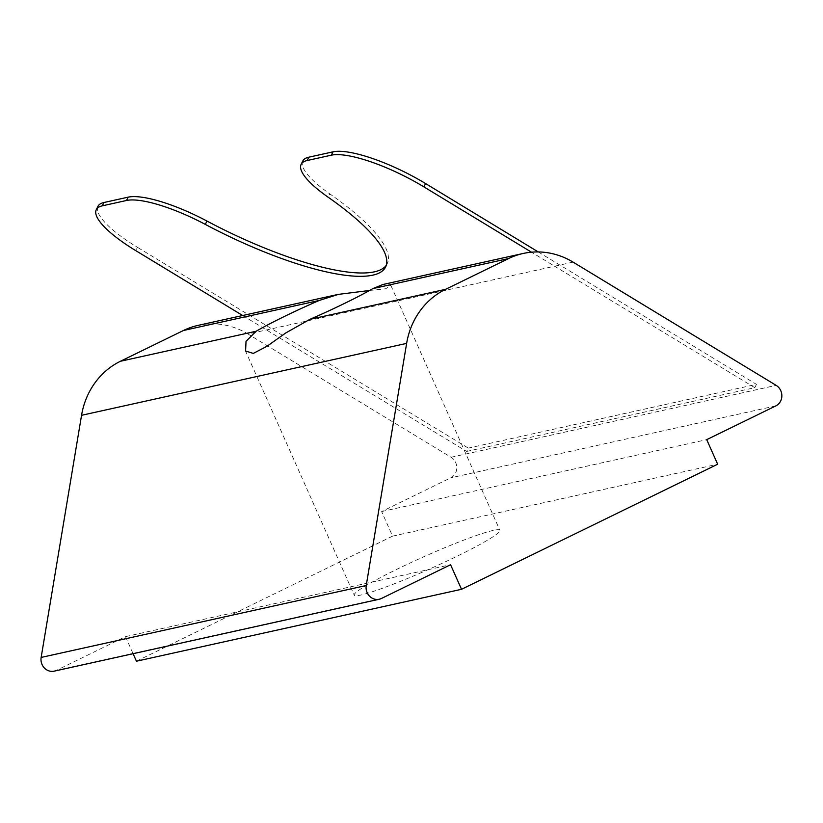 <?xml version="1.0" encoding="UTF-8"?>
<svg xmlns="http://www.w3.org/2000/svg" width="823" height="823" viewBox="0 0 823 823"><rect width="100%" height="100%" fill="white"/><g stroke="black" fill="none" stroke-linecap="round" stroke-linejoin="round"><path stroke-width="0.62" stroke-dasharray="4.12 3.09" d="M97.947 206.326A77.146 19.989 -153.5 0 0 137.431 247.301L135.764 250.634M242.692 315.518L466.651 451.436L468.308 448.103L137.431 247.301M466.651 451.436L754.784 387.684L554.609 266.21L248.001 334.035A77.146 70.963 77.5 0 0 198.076 325.383M573.075 262.115L554.609 266.21L531.504 252.188M386.265 265.325A163.931 42.487 -153.5 0 0 387.232 263.73A163.931 42.487 -153.5 0 0 329.817 193.878L328.151 197.211M302.792 161.01A77.146 19.989 -153.5 0 0 329.817 193.878M754.784 387.684L756.45 384.351L468.308 448.103M538.242 251.931L756.45 384.351M136.443 661.208L392.581 536.143L381.635 511.567L450.778 477.813A11.573 10.648 77.5 0 0 456.775 467.865A11.573 10.648 77.5 0 0 451.076 457.269L248.001 334.035M54.174 671.157A11.573 10.648 77.5 0 0 56.365 670.395L125.497 636.632L133.089 653.699M369.537 290.478L385.658 288.78L390.863 285.437L382.829 284.552M493.234 530.403A79.728 6.769 -24 0 0 410.07 563.014A79.728 6.769 -24 0 0 354.209 595.152A79.728 6.769 -24 0 0 429.801 568.909A79.728 6.769 -24 0 0 499.89 530.29A79.728 6.769 -24 0 0 493.234 530.403M381.635 511.567L706.72 439.647M392.581 536.143L717.656 464.223M125.497 636.632L450.572 564.722M775.852 405.893L450.778 477.813M451.076 457.269L776.151 385.359M56.365 670.395L381.44 598.475M385.565 267.064L387.232 263.73M245.192 350.289L354.209 595.152M390.874 285.437L499.89 530.29"/><path stroke-width="1.23" d="M103.955 202.509A77.146 19.989 -153.5 0 0 97.947 206.326L96.281 209.659A77.146 19.989 26.5 0 1 102.299 205.843L103.955 202.509L128.141 197.16L126.475 200.493L102.299 205.843M242.692 315.518L135.764 250.634A77.146 19.989 26.5 0 1 96.281 209.659M531.504 252.188L423.907 186.883L425.563 183.55A77.146 19.989 -153.5 0 0 332.986 151.844L331.33 155.177A77.146 19.989 26.5 0 1 423.907 186.883M331.33 155.177L307.144 160.526L308.81 157.193A77.146 19.989 -153.5 0 0 302.792 161.01L301.136 164.343A77.146 19.989 26.5 0 1 307.144 160.526M126.475 200.493A77.146 19.989 26.5 0 1 205.297 224.391A163.931 42.487 26.5 0 0 385.565 267.064A163.931 42.487 26.5 0 0 328.151 197.211A77.146 19.989 26.5 0 1 301.136 164.343M205.297 224.391L206.964 221.058A77.146 19.989 -153.5 0 0 128.141 197.16M206.964 221.058A163.931 42.487 -153.5 0 0 386.265 265.325M308.81 157.193L332.986 151.844M425.563 183.55L538.242 251.931M382.829 284.552L372.87 288.595L508.552 258.576A77.146 70.963 -102.5 0 1 523.161 253.474A77.146 70.963 -102.5 0 1 573.075 262.115L776.151 385.359A11.573 10.648 -102.5 0 1 781.85 395.945A11.573 10.648 -102.5 0 1 775.852 405.893L706.72 439.647L717.656 464.223L461.518 589.299L450.572 564.722L381.44 598.475A11.573 10.648 -102.5 0 1 379.249 599.237A11.573 10.648 -102.5 0 1 366.225 585.513L41.15 657.433A11.573 10.648 77.5 0 0 54.174 671.157L379.249 599.237M133.089 653.699L136.443 661.208L461.518 589.299M338.407 294.346L198.076 325.383A77.146 70.963 77.5 0 0 183.478 330.486L120.436 361.266A77.146 70.963 77.5 0 0 81.549 415.306L41.15 657.433M81.549 415.306L406.634 343.386L366.225 585.513M508.552 258.576L445.521 289.357L309.839 319.375L285.643 333.027L266.95 346.298L253.289 353.417L245.583 351.02L246.036 341.308L256.118 331.257A79.728 6.769 156 0 1 319.159 300.477L338.418 294.377L369.537 290.478M406.634 343.386A77.146 70.963 -102.5 0 1 445.521 289.357M372.87 288.595A79.728 6.769 156 0 1 309.839 319.375M120.436 361.266L256.118 331.257M183.478 330.486L319.159 300.477M382.829 284.521L523.161 253.474"/></g></svg>
